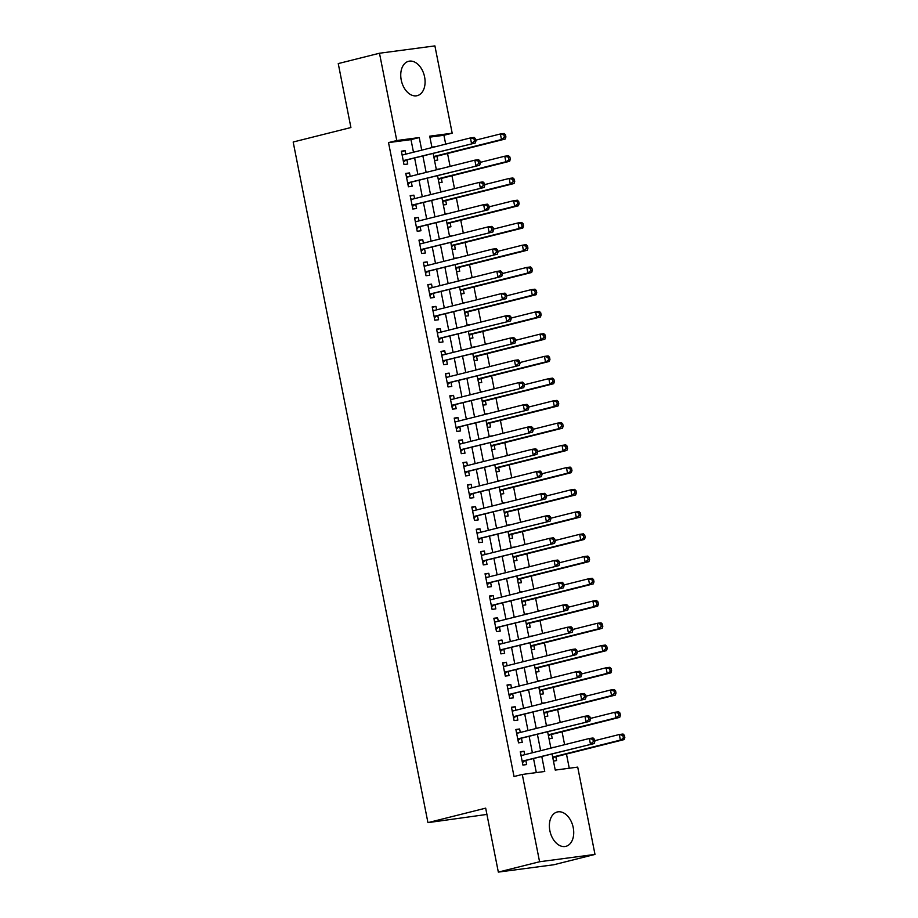 <?xml version="1.0" encoding="UTF-8"?>
<svg xmlns="http://www.w3.org/2000/svg" width="918" height="918" viewBox="0 0 918 918"><rect width="100%" height="100%" fill="white"/><g stroke="black" fill="none" stroke-linecap="round" stroke-linejoin="round"><path stroke-width="1.38" d="M549.871 830.721A17.717 11.739 -104.1 0 1 557.249 811.982A17.717 11.739 -104.1 0 1 573.234 827.623A17.717 11.739 -104.1 0 1 565.867 846.35A17.717 11.739 -104.1 0 1 549.871 830.721M401.235 80.027A17.717 11.739 -104.1 0 1 408.602 61.299A17.717 11.739 -104.1 0 1 424.598 76.94A17.717 11.739 -104.1 0 1 417.231 95.667A17.717 11.739 -104.1 0 1 401.235 80.027M486.919 814.415L427.949 822.643L293.175 142.015L350.906 127.533L338.249 63.583L379.478 53.233L434.902 45.9L452.184 133.202L429.716 136.174L431.976 147.58M445.689 144.137L443.933 135.267L452.184 133.202M569.263 768.228L566.463 754.057M564.604 744.693L562.057 731.818M560.198 722.443L557.651 709.568M555.803 700.205L553.244 687.33M551.397 677.966L548.849 665.091M546.99 655.716L544.443 642.841M542.584 633.477L540.036 620.602M538.178 611.227L535.63 598.364M533.771 588.989L531.224 576.114M529.376 566.75L526.829 553.875M524.97 544.5L522.422 531.637M520.563 522.262L518.016 509.387M516.157 500.023L513.61 487.148M511.751 477.773L509.203 464.898M507.356 455.535L504.808 442.66M502.949 433.296L500.402 420.421M498.543 411.046L495.995 398.171M494.136 388.807L491.589 375.932M489.73 366.569L487.183 353.694M485.335 344.319L482.788 331.444M480.929 322.08L478.381 309.205M476.522 299.83L473.975 286.967M472.116 277.592L469.568 264.717M467.71 255.353L465.162 242.478M463.315 233.103L460.756 220.24M458.908 210.865L456.361 197.99M454.502 188.626L451.954 175.751M450.095 166.376L447.548 153.513M552.074 754.114L555.241 770.087L577.709 767.115L594.99 854.417L539.577 861.75L522.285 774.448L544.753 771.476L541.827 756.684M539.577 861.75L498.336 872.1L553.749 864.767L594.99 854.417M524.706 754.699L524.017 751.234L520.276 751.727L522.916 765.073L526.657 764.579L525.888 760.689M520.299 732.461L519.611 728.984L515.87 729.489L518.509 742.834L522.262 742.341L521.481 738.439M515.893 710.211L515.205 706.745L511.464 707.239L514.103 720.584L517.855 720.091L517.086 716.201M511.498 687.972L510.81 684.507L507.057 685L509.708 698.346L513.449 697.852L512.68 693.962M507.092 665.734L506.403 662.257L502.662 662.762L505.302 676.107L509.042 675.602L508.274 671.712M502.685 643.484L501.997 640.018L498.256 640.512L500.895 653.857L504.636 653.364L503.867 649.474M498.279 621.245L497.59 617.78L493.85 618.273L496.489 631.618L500.241 631.125L499.461 627.235M493.873 599.006L493.184 595.53L489.443 596.034L492.082 609.38L495.835 608.875L495.066 604.985M489.478 576.756L488.789 573.291L485.037 573.784L487.688 587.13L491.428 586.636L490.66 582.746M485.071 554.518L484.383 551.052L480.642 551.546L483.281 564.891L487.022 564.398L486.253 560.496M480.665 532.279L479.976 528.802L476.235 529.296L478.875 542.641L482.616 542.148L481.847 538.258M476.258 510.029L475.57 506.564L471.829 507.057L474.468 520.403L478.221 519.909L477.44 516.019M471.852 487.791L471.163 484.325L467.423 484.819L470.062 498.164L473.814 497.671L473.045 493.769M467.446 465.552L466.769 462.075L463.016 462.569L465.667 475.914L469.408 475.421L468.639 471.531M463.051 443.302L462.362 439.837L458.621 440.33L461.261 453.676L465.001 453.182L464.233 449.292M458.644 421.064L457.956 417.598L454.215 418.092L456.854 431.437L460.595 430.944L459.826 427.042M454.238 398.825L453.549 395.348L449.809 395.842L452.448 409.187L456.189 408.694L455.42 404.804M449.831 376.575L449.143 373.11L445.402 373.603L448.041 386.948L451.794 386.455L451.025 382.565M445.425 354.337L444.748 350.86L440.996 351.364L443.646 364.71L447.387 364.205L446.618 360.315M441.03 332.086L440.342 328.621L436.589 329.114L439.24 342.46L442.981 341.966L442.212 338.076M436.624 309.848L435.935 306.382L432.194 306.876L434.834 320.221L438.575 319.728L437.806 315.838M432.217 287.609L431.529 284.132L427.788 284.637L430.427 297.983L434.168 297.478L433.399 293.588M427.811 265.359L427.122 261.894L423.382 262.387L426.021 275.733L429.773 275.239L429.004 271.349M423.405 243.121L422.728 239.655L418.975 240.149L421.626 253.494L425.367 253.001L424.598 249.111M419.01 220.882L418.321 217.405L414.569 217.91L417.22 231.256L420.96 230.751L420.192 226.861M414.603 198.632L413.915 195.167L410.174 195.66L412.813 209.006L416.554 208.512L415.785 204.622M410.197 176.394L409.508 172.928L405.767 173.422L408.407 186.767L412.148 186.274L411.379 182.372M431.965 147.5L435.075 146.8M434.535 160.478L437.702 160.065L436.934 156.175M436.36 169.738L439.481 169.05M438.942 182.728L442.109 182.303L441.34 178.413M440.766 191.977L443.887 191.288M443.337 204.966L446.515 204.553L445.746 200.652M445.173 214.227L448.294 213.527M447.743 227.216L450.922 226.792L450.141 222.902M449.579 236.465L452.7 235.777M452.149 249.455L455.317 249.03L454.548 245.14M453.985 258.704L457.095 258.015M456.556 271.694L459.723 271.28L458.954 267.379M458.38 280.954L461.502 280.254M460.962 293.944L464.129 293.519L463.361 289.629M462.787 303.192L465.908 302.504M465.357 316.182L468.536 315.758L467.767 311.868M467.193 325.442L470.314 324.743M469.764 338.421L472.942 338.008L472.162 334.118M471.6 347.681L474.721 346.981M474.17 360.671L477.337 360.246L476.568 356.356M476.006 369.92L479.116 369.231M478.576 382.909L481.743 382.485L480.975 378.595M480.401 392.17L483.522 391.47M482.983 405.148L486.15 404.735L485.381 400.845M484.807 414.408L487.928 413.708M487.378 427.398L490.556 426.973L489.787 423.083M489.214 436.647L492.335 435.958M491.784 449.636L494.963 449.212L494.182 445.322M493.62 458.897L496.741 458.197M496.19 471.875L499.358 471.462L498.589 467.572M498.026 481.135L501.136 480.435M500.597 494.125L503.764 493.7L502.995 489.81M502.433 503.374L505.543 502.685M505.003 516.364L508.17 515.95L507.402 512.049M506.828 525.624L509.949 524.924M509.398 538.602L512.577 538.189L511.808 534.299M511.234 547.862L514.355 547.174M513.805 560.852L516.983 560.428L516.203 556.538M515.641 570.101L518.762 569.412M518.211 583.091L521.378 582.678L520.609 578.776M520.047 592.351L523.157 591.651M522.617 605.341L525.784 604.916L525.016 601.026M524.453 614.59L527.563 613.901M527.024 627.579L530.191 627.155L529.422 623.265M528.848 636.828L531.97 636.14M531.419 649.818L534.597 649.405L533.828 645.503M533.255 659.078L536.376 658.378M535.825 672.068L539.004 671.643L538.223 667.753M537.661 681.317L540.782 680.628M540.232 694.306L543.399 693.882L542.63 689.992M542.068 703.567L545.177 702.867M544.638 716.545L547.805 716.132L547.036 712.242M546.474 725.805L549.584 725.105M549.044 738.795L552.211 738.37L551.443 734.48M443.933 135.267L429.911 137.126M431.885 147.132L435.063 146.719M436.291 169.382L439.47 168.958M440.697 191.621L443.864 191.208M445.104 213.871L448.271 213.446M449.51 236.11L452.677 235.685M453.905 258.348L457.084 257.935M458.311 280.598L461.49 280.174M462.718 302.837L465.885 302.412M467.124 325.075L470.291 324.662M471.531 347.325L474.698 346.901M475.926 369.564L479.104 369.139M480.332 391.802L483.511 391.389M484.738 414.052L487.906 413.628M489.145 436.291L492.312 435.866M493.551 458.53L496.718 458.116M497.958 480.78L501.125 480.355M502.353 503.018L505.531 502.605M506.759 525.257L509.938 524.844M511.165 547.507L514.332 547.082M515.572 569.745L518.739 569.332M519.978 591.995L523.145 591.571M524.373 614.234L527.552 613.809M528.779 636.472L531.958 636.059M533.186 658.722L536.353 658.298M537.592 680.961L540.759 680.536M541.999 703.199L545.166 702.786M546.394 725.45L549.572 725.025M550.8 747.688L553.99 747.355M553.439 761.033L556.618 760.609L555.849 756.719M413.479 152.227L410.989 139.628L388.521 142.6L514.034 776.525L522.285 774.448M536.319 772.589L533.576 758.761M532.394 752.771L529.17 736.511M527.988 730.533L524.775 714.273M523.581 708.283L520.368 692.023M519.175 686.044L515.962 669.784M514.78 663.806L511.555 647.546M510.374 641.556L507.149 625.296M505.967 619.317L502.743 603.057M501.561 597.079L498.348 580.819M497.154 574.829L493.941 558.569M492.759 552.59L489.535 536.33M488.353 530.352L485.129 514.091M483.947 508.102L480.722 491.841M479.54 485.863L476.327 469.603M475.134 463.613L471.921 447.364M470.739 441.374L467.514 425.114M466.333 419.136L463.108 402.876M461.926 396.886L458.702 380.637M457.52 374.647L454.307 358.387M453.113 352.409L449.9 336.149M448.718 330.159L445.494 313.899M444.312 307.92L441.088 291.66M439.906 285.682L436.681 269.422M435.499 263.432L432.286 247.172M431.093 241.193L427.88 224.933M426.698 218.954L423.473 202.694M422.291 196.704L419.067 180.444M417.885 174.466L414.661 158.206M405.79 154.155L405.102 150.678L401.361 151.172L404 164.517L407.753 164.024L406.972 160.134M498.336 872.1L485.679 808.15L427.949 822.643M388.521 142.6L396.771 140.534L379.478 53.233M421.729 150.15L419.239 137.562L396.771 140.534M540.645 750.706L537.42 734.446M536.238 728.456L533.014 712.196M531.832 706.217L528.607 689.957M527.425 683.979L524.212 667.719M523.019 661.729L519.806 645.469M518.624 639.49L515.4 623.23M514.218 617.252L510.993 600.992M509.811 595.002L506.587 578.742M505.405 572.763L502.192 556.503M500.999 550.525L497.786 534.265M496.604 528.275L493.379 512.014M492.197 506.036L488.973 489.776M487.791 483.786L484.566 467.537M483.384 461.547L480.171 445.287M478.978 439.309L475.765 423.049M474.583 417.059L471.359 400.81M470.177 394.82L466.952 378.56M465.77 372.582L462.546 356.322M461.364 350.332L458.151 334.072M456.957 328.093L453.744 311.833M452.551 305.855L449.338 289.595M448.156 283.605L444.932 267.345M443.75 261.366L440.525 245.106M439.343 239.128L436.13 222.867M434.937 216.877L431.724 200.617M430.531 194.639L427.318 178.379M426.136 172.389L422.911 156.14M433.158 153.558L436.383 169.819M437.565 175.808L440.789 192.069M441.971 198.047L445.184 214.307M446.377 220.297L449.591 236.546M450.784 242.536L453.997 258.796M455.179 264.774L458.403 281.034M459.585 287.024L462.81 303.273M463.992 309.263L467.216 325.523M468.398 331.501L471.611 347.761M472.804 353.751L476.017 370.011M477.199 375.99L480.424 392.25M481.606 398.228L484.83 414.488M486.012 420.478L489.237 436.738M490.419 442.717L493.632 458.977M494.825 464.956L498.038 481.216M499.22 487.206L502.444 503.466M503.626 509.444L506.851 525.704M508.033 531.683L511.257 547.943M512.439 553.933L515.652 570.193M516.845 576.171L520.058 592.431M521.24 598.421L524.465 614.67M525.647 620.66L528.871 636.92M530.053 642.898L533.278 659.158M534.46 665.148L537.673 681.397M538.866 687.387L542.079 703.647M543.261 709.625L546.485 725.886M547.667 731.875L550.892 748.136M410.989 139.628L419.239 137.562M401.441 151.596L405.102 150.678M550.869 748.044L553.979 747.263M405.848 173.846L409.508 172.928M410.254 196.085L413.915 195.167M414.661 218.323L418.321 217.405M419.067 240.573L422.728 239.655M423.462 262.812L427.122 261.894M427.868 285.05L431.529 284.132M432.275 307.3L435.935 306.382M436.681 329.539L440.342 328.621M441.088 351.789L444.748 350.86M445.482 374.028L449.143 373.11M449.889 396.266L453.549 395.348M454.295 418.516L457.956 417.598M458.702 440.755L462.362 439.837M463.108 462.993L466.769 462.075M467.503 485.243L471.163 484.325M471.909 507.482L475.57 506.564M476.316 529.72L479.976 528.802M480.722 551.97L484.383 551.052M485.129 574.209L488.789 573.291M489.524 596.448L493.184 595.53M493.93 618.698L497.59 617.78M498.336 640.936L501.997 640.018M502.743 663.175L506.403 662.257M507.149 685.425L510.81 684.507M511.544 707.663L515.205 706.745M515.95 729.913L519.611 728.984M520.357 752.152L524.017 751.234M403.266 160.788L475.26 143.001L403.231 160.627M474.457 141.142L471.519 143.495L470.418 137.929L474.17 137.436L475.513 138.721L474.021 138.916L474.457 141.142L475.96 140.936L475.513 138.721M402.13 155.073L470.418 137.929L474.021 138.916M405.653 160.466A2.272 1.698 -97.5 0 0 405.079 160.776L403.53 162.153M402.004 154.396L403.369 154.763M475.26 143.001L475.96 140.936M433.984 157.747L435.029 156.817A2.272 1.698 82.5 0 1 435.614 156.508L505.221 139.031L501.48 139.525L500.379 133.971L475.799 140.133M433.744 156.53L501.48 139.525L504.418 137.172L505.91 136.977L505.474 134.751L503.971 134.946L504.418 137.172M503.971 134.946L500.379 133.971L504.12 133.477L505.474 134.751M505.91 136.977L505.221 139.031M407.672 183.026L479.666 165.24L407.638 182.877M478.863 163.381L475.926 165.733L474.824 160.18L478.565 159.675L479.919 160.96L478.427 161.155L478.863 163.381L480.355 163.186L479.919 160.96M406.536 177.312L474.824 160.18L478.427 161.155M410.059 182.705A2.272 1.698 -97.5 0 0 409.474 183.026L407.936 184.392M406.399 176.635L407.776 177.002M479.666 165.24L480.355 163.186M412.067 205.265L484.073 187.479L412.044 205.116M483.27 185.62L480.332 187.983L479.23 182.418L482.971 181.925L484.325 183.198L482.822 183.393L483.27 185.62L484.761 185.425L484.325 183.198M410.943 199.55L479.23 182.418L482.822 183.393M414.466 204.955A2.272 1.698 -97.5 0 0 413.88 205.265L412.343 206.63M410.805 198.885L412.182 199.24M484.073 187.479L484.761 185.425M416.474 227.515L488.479 209.729L416.451 227.354M487.676 207.87L484.738 210.222L483.637 204.657L487.378 204.163L488.732 205.448L487.228 205.643L487.676 207.87L489.168 207.663L488.732 205.448M415.349 221.8L483.637 204.657L487.228 205.643M418.872 227.194A2.272 1.698 -97.5 0 0 418.287 227.503L416.749 228.88M415.211 221.123L416.588 221.49M488.479 209.729L489.168 207.663M420.88 249.753L492.886 231.967L420.846 249.604M492.071 230.108L489.133 232.461L488.032 226.907L491.784 226.402L493.127 227.687L491.635 227.882L492.071 230.108L493.574 229.913L493.127 227.687M419.744 244.039L488.032 226.907L491.635 227.882M423.278 249.432A2.272 1.698 -97.5 0 0 422.693 249.753L421.155 251.119M419.618 243.362L420.995 243.729M492.886 231.967L493.574 229.913M438.391 179.985L439.435 179.056A2.272 1.698 82.5 0 1 440.02 178.746L509.628 161.281L505.875 161.775L504.774 156.209L480.206 162.383M438.15 178.769L505.875 161.775L510.316 159.216L509.88 156.989L508.377 157.196L508.813 159.422M508.377 157.196L504.774 156.209L508.526 155.716L509.88 156.989M510.316 159.216L509.628 161.281M442.797 202.224L443.842 201.306A2.272 1.698 82.5 0 1 444.427 200.985L514.034 183.52L510.282 184.013L509.18 178.459L484.601 184.621M442.556 201.008L510.282 184.013L513.219 181.661L514.723 181.466L514.275 179.239L512.783 179.435L513.219 181.661M512.783 179.435L509.18 178.459L512.933 177.954L514.275 179.239M514.723 181.466L514.034 183.52M447.204 224.474L448.236 223.544A2.272 1.698 82.5 0 1 448.822 223.235L518.429 205.758L514.688 206.252L513.587 200.698L489.007 206.86M446.963 223.258L514.688 206.252L517.626 203.899L519.129 203.704L518.681 201.478L517.19 201.673L517.626 203.899M517.19 201.673L513.587 200.698L517.327 200.204L518.681 201.478M519.129 203.704L518.429 205.758M451.61 246.713L452.643 245.783A2.272 1.698 82.5 0 1 453.228 245.473L522.835 228.008L519.095 228.502L517.993 222.936L493.414 229.11M451.369 245.496L519.095 228.502L523.524 225.943L523.088 223.728L521.585 223.923L522.032 226.149M521.585 223.923L517.993 222.936L521.734 222.443L523.088 223.728M523.524 225.943L522.835 228.008M425.286 271.992L497.281 254.206L425.252 271.843M496.477 252.347L493.54 254.711L492.438 249.145L496.19 248.652L497.533 249.925L496.041 250.132L496.477 252.347L497.981 252.152L497.533 249.925M424.15 266.277L492.438 249.145L496.041 250.132M427.685 271.682A2.272 1.698 -97.5 0 0 427.099 271.992L425.55 273.369M424.024 265.612L425.39 265.968M497.281 254.206L497.981 252.152M456.005 268.951L457.049 268.033A2.272 1.698 82.5 0 1 457.634 267.712L527.242 250.247L523.501 250.74L522.399 245.186L497.82 251.348M455.764 267.735L523.501 250.74L526.439 248.388L527.93 248.193L527.494 245.967L525.991 246.162L526.439 248.388M525.991 246.162L522.399 245.186L526.14 244.681L527.494 245.967M527.93 248.193L527.242 250.247M429.693 294.242L501.687 276.456L429.658 294.081M500.884 274.597L497.946 276.949L496.845 271.384L500.585 270.89L501.939 272.176L500.448 272.371L500.884 274.597L502.375 274.39L501.939 272.176M428.557 288.527L496.845 271.384L500.448 272.371M432.08 293.921A2.272 1.698 -97.5 0 0 431.494 294.242L429.957 295.607M428.419 287.85L429.796 288.218M501.687 276.456L502.375 274.39M460.411 291.201L461.456 290.272A2.272 1.698 82.5 0 1 462.041 289.962L531.648 272.485L527.896 272.99L526.806 267.425L502.226 273.587M460.17 289.985L527.896 272.99L530.833 270.626L532.337 270.431L531.901 268.205L530.397 268.4L530.833 270.626M530.397 268.4L526.806 267.425L530.547 266.931L531.901 268.205M532.337 270.431L531.648 272.485M434.088 316.481L506.093 298.694L434.065 316.331M505.29 296.835L502.353 299.188L501.251 293.634L504.992 293.14L506.346 294.414L504.843 294.609L505.29 296.835L506.782 296.64L506.346 294.414M432.963 310.766L501.251 293.634L504.843 294.609M436.486 316.159A2.272 1.698 -97.5 0 0 435.901 316.481L434.363 317.846M432.826 310.089L434.203 310.456M506.093 298.694L506.782 296.64M464.818 313.44L465.862 312.51A2.272 1.698 82.5 0 1 466.447 312.2L536.055 294.735L532.302 295.229L531.201 289.663L506.621 295.837M464.577 312.223L532.302 295.229L536.743 292.67L536.296 290.455L534.804 290.65L535.24 292.876M534.804 290.65L531.201 289.663L534.953 289.17L536.296 290.455M536.743 292.67L536.055 294.735M438.494 338.719L510.5 320.944L438.471 338.57M509.697 319.074L506.759 321.438L505.657 315.872L509.398 315.379L510.752 316.653L509.249 316.859L509.697 319.074L511.188 318.879L510.752 316.653M437.37 333.016L505.657 315.872L509.249 316.859M440.892 338.409A2.272 1.698 -97.5 0 0 440.307 338.719L438.77 340.096M437.232 332.339L438.609 332.695M510.5 320.944L511.188 318.879M469.224 335.678L470.268 334.76A2.272 1.698 82.5 0 1 470.842 334.439L540.45 316.974L536.709 317.467L535.607 311.913L511.028 318.076M468.983 334.462L536.709 317.467L539.646 315.115L541.15 314.92L540.702 312.694L539.21 312.889L539.646 315.115M539.21 312.889L535.607 311.913L539.348 311.409L540.702 312.694M541.15 314.92L540.45 316.974M442.901 360.969L514.906 343.183L442.866 360.808M514.091 341.324L511.154 343.676L510.052 338.111L513.805 337.617L515.159 338.903L513.655 339.098L514.091 341.324L515.595 341.129L515.159 338.903M441.765 355.255L510.052 338.111L513.655 339.098M445.299 360.648A2.272 1.698 -97.5 0 0 444.714 360.969L443.176 362.335M441.638 354.577L443.015 354.945M514.906 343.183L515.595 341.129M473.631 357.928L474.663 356.999A2.272 1.698 82.5 0 1 475.249 356.689L544.856 339.212L541.115 339.717L540.014 334.152L515.434 340.326M473.39 356.712L541.115 339.717L544.053 337.354L545.544 337.158L545.108 334.932L543.605 335.139L544.053 337.354M543.605 335.139L540.014 334.152L543.754 333.659L545.108 334.932M545.544 337.158L544.856 339.212M447.307 383.208L519.313 365.421L447.273 383.058M518.498 363.562L515.56 365.915L514.459 360.361L518.211 359.867L519.554 361.141L518.062 361.336L518.498 363.562L520.001 363.367L519.554 361.141M446.171 377.493L514.459 360.361L518.062 361.336M449.705 382.886A2.272 1.698 -97.5 0 0 449.12 383.208L447.571 384.573M446.045 376.816L447.41 377.183M519.313 365.421L520.001 363.367M478.026 380.167L479.07 379.249A2.272 1.698 82.5 0 1 479.655 378.927L549.262 361.462L545.521 361.956L544.42 356.391L519.84 362.564M477.785 378.95L545.521 361.956L549.951 359.397L549.515 357.182L548.012 357.377L548.459 359.604M548.012 357.377L544.42 356.391L548.161 355.897L549.515 357.182M549.951 359.397L549.262 361.462M451.713 405.446L523.708 387.671L451.679 405.297M522.904 385.812L519.967 388.165L518.865 382.599L522.606 382.106L523.96 383.38L522.468 383.586L522.904 385.812L524.396 385.606L523.96 383.38M450.577 399.743L518.865 382.599L522.468 383.586M454.1 405.136A2.272 1.698 -97.5 0 0 453.515 405.446L451.977 406.823M450.44 399.066L451.817 399.422M523.708 387.671L524.396 385.606M482.432 402.405L483.476 401.487A2.272 1.698 82.5 0 1 484.061 401.166L553.669 383.701L549.916 384.194L548.826 378.641L524.247 384.803M482.191 401.189L549.916 384.194L552.854 381.842L554.357 381.647L553.921 379.421L552.418 379.616L552.854 381.842M552.418 379.616L548.826 378.641L552.567 378.147L553.921 379.421M554.357 381.647L553.669 383.701M456.108 427.696L528.114 409.91L456.085 427.547M527.311 408.051L524.373 410.403L523.271 404.849L527.012 404.345L528.366 405.63L526.863 405.825L527.311 408.051L528.802 407.856L528.366 405.63M454.984 421.982L523.271 404.849L526.863 405.825M458.507 427.375A2.272 1.698 -97.5 0 0 457.921 427.696L456.384 429.062M454.846 421.305L456.223 421.672M528.114 409.91L528.802 407.856M486.838 424.655L487.883 423.726A2.272 1.698 82.5 0 1 488.468 423.416L558.075 405.951L554.323 406.444L553.221 400.879L528.642 407.053M486.597 423.439L554.323 406.444L557.26 404.081L558.764 403.886L558.316 401.659L556.824 401.866L557.26 404.081M556.824 401.866L553.221 400.879L556.974 400.386L558.316 401.659M558.764 403.886L558.075 405.951M460.515 449.935L532.52 432.149L460.492 449.786M531.717 430.29L528.779 432.642L527.678 427.088L531.419 426.595L532.773 427.868L531.27 428.063L531.717 430.29L533.209 430.094L532.773 427.868M459.39 444.22L527.678 427.088L531.27 428.063M462.913 449.625A2.272 1.698 -97.5 0 0 462.328 449.935L460.79 451.3M459.252 443.555L460.629 443.91M532.52 432.149L533.209 430.094M464.921 472.185L536.927 454.399L464.887 472.024M536.112 452.54L533.174 454.892L532.073 449.327L535.825 448.833L537.179 450.107L535.676 450.313L536.112 452.54L537.615 452.333L537.179 450.107M463.785 466.47L532.073 449.327L535.676 450.313M467.319 471.863A2.272 1.698 -97.5 0 0 466.734 472.173L465.196 473.55M463.659 465.793L465.036 466.149M536.927 454.399L537.615 452.333M469.327 494.423L541.333 476.637L469.293 494.274M540.518 474.778L537.581 477.13L536.479 471.577L540.232 471.072L541.574 472.357L540.082 472.552L540.518 474.778L542.022 474.583L541.574 472.357M468.191 488.709L536.479 471.577L540.082 472.552M471.726 494.102A2.272 1.698 -97.5 0 0 471.141 494.423L469.591 495.789M468.065 488.032L469.431 488.399M541.333 476.637L542.022 474.583M473.734 516.662L545.728 498.876L473.699 516.513M544.925 497.017L541.987 499.381L540.886 493.815L544.626 493.322L545.981 494.595L544.489 494.791L544.925 497.017L546.428 496.822L545.981 494.595M472.598 510.947L540.886 493.815L544.489 494.791M476.121 516.352A2.272 1.698 -97.5 0 0 475.535 516.662L473.998 518.027M472.46 510.282L473.837 510.637M545.728 498.876L546.428 496.822M478.129 538.912L550.134 521.126L478.106 538.751M549.331 519.267L546.394 521.619L545.292 516.054L549.033 515.56L550.387 516.845L548.884 517.041L549.331 519.267L550.823 519.06L550.387 516.845M477.004 533.197L545.292 516.054L548.884 517.041M480.527 538.591A2.272 1.698 -97.5 0 0 479.942 538.9L478.404 540.277M476.867 532.52L478.244 532.888M550.134 521.126L550.823 519.06M482.535 561.15L554.541 543.364L482.512 561.001M553.738 541.505L550.8 543.858L549.698 538.304L553.439 537.799L554.793 539.084L553.29 539.279L553.738 541.505L555.229 541.31L554.793 539.084M481.411 555.436L549.698 538.304L553.29 539.279M484.934 560.829A2.272 1.698 -97.5 0 0 484.348 561.15L482.811 562.516M481.273 554.759L482.65 555.126M554.541 543.364L555.229 541.31M486.942 583.389L558.947 565.603L486.907 583.24M558.133 563.744L555.195 566.108L554.093 560.542L557.846 560.049L559.2 561.323L557.696 561.529L558.133 563.744L559.636 563.549L559.2 561.323M485.817 577.674L554.093 560.542L557.696 561.529M489.34 583.079A2.272 1.698 -97.5 0 0 488.755 583.389L487.217 584.755M485.679 577.009L487.056 577.365M558.947 565.603L559.636 563.549M491.348 605.639L563.354 587.853L491.314 605.478M562.539 585.994L559.601 588.346L558.5 582.781L562.252 582.287L563.595 583.573L562.103 583.768L562.539 585.994L564.042 585.787L563.595 583.573M490.212 599.924L558.5 582.781L562.103 583.768M493.746 605.318A2.272 1.698 -97.5 0 0 493.161 605.639L491.612 607.005M490.086 599.247L491.463 599.615M563.354 587.853L564.042 585.787M495.754 627.878L567.749 610.091L495.72 627.728M566.945 608.232L564.008 610.585L562.906 605.031L566.647 604.537L568.001 605.811L566.509 606.006L566.945 608.232L568.449 608.037L568.001 605.811M494.618 622.163L562.906 605.031L566.509 606.006M498.141 627.556A2.272 1.698 -97.5 0 0 497.556 627.878L496.018 629.243M494.481 621.486L495.858 621.853M567.749 610.091L568.449 608.037M500.161 650.116L572.155 632.33L500.126 649.967M571.352 630.471L568.414 632.835L567.313 627.269L571.053 626.776L572.407 628.05L570.904 628.256L571.352 630.471L572.843 630.276L572.407 628.05M499.025 644.402L567.313 627.269L570.904 628.256M502.548 649.806A2.272 1.698 -97.5 0 0 501.962 650.116L500.425 651.493M498.887 643.736L500.264 644.092M572.155 632.33L572.843 630.276M504.556 672.366L576.561 654.58L504.533 672.205M575.758 652.721L572.821 655.073L571.719 649.508L575.46 649.015L576.814 650.3L575.311 650.495L575.758 652.721L577.25 652.514L576.814 650.3M503.431 666.652L571.719 649.508L575.311 650.495M506.954 672.045A2.272 1.698 -97.5 0 0 506.369 672.366L504.831 673.732M503.293 665.975L504.671 666.342M576.561 654.58L577.25 652.514M508.962 694.605L580.968 676.818L508.928 694.456M580.153 674.96L577.215 677.312L576.125 671.758L579.866 671.265L581.22 672.538L579.717 672.733L580.153 674.96L581.656 674.764L581.22 672.538M507.838 688.89L576.125 671.758L579.717 672.733M511.36 694.283A2.272 1.698 -97.5 0 0 510.775 694.605L509.238 695.97M507.7 688.213L509.077 688.58M580.968 676.818L581.656 674.764M513.369 716.843L585.374 699.068L513.334 716.694M584.559 697.198L581.622 699.562L580.52 693.997L584.273 693.503L585.615 694.777L584.123 694.983L584.559 697.198L586.063 697.003L585.615 694.777M512.233 711.14L580.52 693.997L584.123 694.983M515.767 716.533A2.272 1.698 -97.5 0 0 515.182 716.843L513.644 718.22M512.106 710.463L513.483 710.819M585.374 699.068L586.063 697.003M517.775 739.093L589.769 721.307L517.741 738.933M588.966 719.448L586.028 721.8L584.927 716.235L588.668 715.742L590.022 717.027L588.53 717.222L588.966 719.448L590.469 719.253L590.022 717.027M516.639 733.379L584.927 716.235L588.53 717.222M520.162 738.772A2.272 1.698 -97.5 0 0 519.588 739.093L518.039 740.459M516.513 732.702L517.878 733.069M589.769 721.307L590.469 719.253M522.181 761.332L594.175 743.546L522.147 761.183M593.372 741.687L590.435 744.039L589.333 738.485L593.074 737.992L594.428 739.265L592.925 739.46L593.372 741.687L594.864 741.492L594.428 739.265M521.045 755.617L589.333 738.485L592.925 739.46M524.568 761.022A2.272 1.698 -97.5 0 0 523.983 761.332L522.445 762.697M520.908 754.952L522.285 755.307M594.175 743.546L594.864 741.492M491.245 446.894L492.289 445.976A2.272 1.698 82.5 0 1 492.863 445.655L562.47 428.19L558.729 428.683L557.628 423.118L533.048 429.291M491.004 445.678L558.729 428.683L561.667 426.331L563.17 426.136L562.723 423.909L561.231 424.105L561.667 426.331M561.231 424.105L557.628 423.118L561.368 422.624L562.723 423.909M563.17 426.136L562.47 428.19M495.651 469.144L496.684 468.214A2.272 1.698 82.5 0 1 497.269 467.893L566.876 450.428L563.136 450.922L562.034 445.368L537.455 451.53M495.41 467.928L563.136 450.922L566.073 448.569L567.565 448.374L567.129 446.148L565.626 446.343L566.073 448.569M565.626 446.343L562.034 445.368L565.775 444.874L567.129 446.148M567.565 448.374L566.876 450.428M500.058 491.382L501.09 490.453A2.272 1.698 82.5 0 1 501.676 490.143L571.283 472.678L567.542 473.172L566.44 467.606L541.861 473.78M499.817 490.166L567.542 473.172L571.971 470.613L571.535 468.387L570.032 468.593L570.48 470.819M570.032 468.593L566.44 467.606L570.181 467.113L571.535 468.387M571.971 470.613L571.283 472.678M504.452 513.621L505.497 512.703A2.272 1.698 82.5 0 1 506.082 512.382L575.689 494.917L571.937 495.41L570.847 489.856L546.267 496.018M504.211 512.405L571.937 495.41L574.875 493.058L576.378 492.863L575.942 490.637L574.438 490.832L574.875 493.058M574.438 490.832L570.847 489.856L574.588 489.351L575.942 490.637M576.378 492.863L575.689 494.917M508.859 535.871L509.903 534.942A2.272 1.698 82.5 0 1 510.488 534.632L580.096 517.155L576.343 517.649L575.242 512.095L550.662 518.257M508.618 534.655L576.343 517.649L579.281 515.296L580.784 515.101L580.337 512.875L578.845 513.07L579.281 515.296M578.845 513.07L575.242 512.095L578.994 511.601L580.337 512.875M580.784 515.101L580.096 517.155M513.265 558.11L514.309 557.18A2.272 1.698 82.5 0 1 514.883 556.87L584.491 539.405L580.75 539.899L579.648 534.333L555.069 540.507M513.024 556.893L580.75 539.899L585.191 537.34L584.743 535.114L583.251 535.32L583.687 537.546M583.251 535.32L579.648 534.333L583.389 533.84L584.743 535.114M585.191 537.34L584.491 539.405M517.672 580.348L518.704 579.43A2.272 1.698 82.5 0 1 519.29 579.109L588.897 561.644L585.156 562.137L584.055 556.583L559.475 562.745M517.431 579.132L585.156 562.137L588.094 559.785L589.585 559.59L589.149 557.364L587.658 557.559L588.094 559.785M587.658 557.559L584.055 556.583L587.795 556.078L589.149 557.364M589.585 559.59L588.897 561.644M522.078 602.598L523.111 601.669A2.272 1.698 82.5 0 1 523.696 601.359L593.303 583.882L589.563 584.387L588.461 578.822L563.881 584.984M521.837 601.382L589.563 584.387L592.5 582.023L593.992 581.828L593.556 579.602L592.053 579.797L592.5 582.023M592.053 579.797L588.461 578.822L592.202 578.329L593.556 579.602M593.992 581.828L593.303 583.882M526.473 624.837L527.517 623.907A2.272 1.698 82.5 0 1 528.102 623.597L597.71 606.132L593.969 606.626L592.867 601.06L568.288 607.234M526.232 623.62L593.969 606.626L598.398 604.067L597.962 601.852L596.459 602.047L596.895 604.274M596.459 602.047L592.867 601.06L596.608 600.567L597.962 601.852M598.398 604.067L597.71 606.132M530.879 647.075L531.924 646.157A2.272 1.698 82.5 0 1 532.509 645.836L602.116 628.371L598.364 628.864L597.262 623.311L572.683 629.473M530.638 645.859L598.364 628.864L601.301 626.512L602.805 626.317L602.357 624.091L600.865 624.286L601.301 626.512M600.865 624.286L597.262 623.311L601.015 622.806L602.357 624.091M602.805 626.317L602.116 628.371M535.286 669.325L536.33 668.396A2.272 1.698 82.5 0 1 536.904 668.086L606.511 650.61L602.77 651.114L601.669 645.549L577.089 651.711M535.045 668.109L602.77 651.114L605.708 648.751L607.211 648.556L606.764 646.329L605.272 646.536L605.708 648.751M605.272 646.536L601.669 645.549L605.41 645.056L606.764 646.329M607.211 648.556L606.511 650.61M539.692 691.564L540.725 690.646A2.272 1.698 82.5 0 1 541.31 690.325L610.918 672.86L607.177 673.353L606.075 667.788L581.496 673.961M539.451 690.347L607.177 673.353L611.606 670.794L611.17 668.579L609.678 668.774L610.114 671.001M609.678 668.774L606.075 667.788L609.816 667.294L611.17 668.579M611.606 670.794L610.918 672.86M544.099 713.802L545.131 712.884A2.272 1.698 82.5 0 1 545.717 712.563L615.324 695.098L611.583 695.592L610.481 690.038L585.902 696.2M543.858 712.586L611.583 695.592L614.521 693.239L616.012 693.044L615.576 690.818L614.073 691.013L614.521 693.239M614.073 691.013L610.481 690.038L614.222 689.544L615.576 690.818M616.012 693.044L615.324 695.098M548.494 736.052L549.538 735.123A2.272 1.698 82.5 0 1 550.123 734.813L619.73 717.337L615.989 717.842L614.888 712.276L590.308 718.45M548.253 734.836L615.989 717.842L618.927 715.478L620.419 715.283L619.983 713.056L618.48 713.263L618.927 715.478M618.48 713.263L614.888 712.276L618.629 711.783L619.983 713.056M620.419 715.283L619.73 717.337M552.9 758.291L553.944 757.373A2.272 1.698 82.5 0 1 554.529 757.052L624.137 739.587L620.384 740.08L619.283 734.515L594.715 740.688M552.659 757.075L620.384 740.08L624.825 737.521L624.378 735.307L622.886 735.502L623.322 737.728M622.886 735.502L619.283 734.515L623.035 734.021L624.378 735.307M624.825 737.521L624.137 739.587M403.312 161.017L405.079 160.776M435.029 156.817L433.835 156.978M435.614 156.508L433.789 156.748M407.718 183.256L409.474 183.026M412.113 205.494L413.88 205.265M416.52 227.744L418.287 227.503M420.926 249.983L422.693 249.753M439.435 179.056L438.242 179.217M440.02 178.746L438.196 178.987M443.842 201.306L442.648 201.455M444.427 200.985L442.602 201.226M448.236 223.544L447.055 223.705M448.822 223.235L447.009 223.476M452.643 245.783L451.449 245.944M453.228 245.473L451.404 245.714M425.332 272.233L427.099 271.992M457.049 268.033L455.856 268.194M457.634 267.712L455.81 267.953M429.739 294.471L431.494 294.242M461.456 290.272L460.262 290.432M462.041 289.962L460.216 290.203M434.134 316.71L435.901 316.481M465.862 312.51L464.669 312.671M466.447 312.2L464.623 312.441M438.54 338.96L440.307 338.719M470.268 334.76L469.075 334.921M470.842 334.439L469.029 334.68M442.946 361.199L444.714 360.969M474.663 356.999L473.47 357.159M475.249 356.689L473.424 356.93M447.353 383.437L449.12 383.208M479.07 379.249L477.876 379.398M479.655 378.927L477.83 379.168M451.759 405.687L453.515 405.446M483.476 401.487L482.283 401.648M484.061 401.166L482.237 401.407M456.154 427.926L457.921 427.696M487.883 423.726L486.689 423.886M488.468 423.416L486.643 423.657M460.561 450.164L462.328 449.935M464.967 472.414L466.734 472.173M469.373 494.653L471.141 494.423M473.78 516.891L475.535 516.662M478.175 539.141L479.942 538.9M482.581 561.38L484.348 561.15M486.988 583.619L488.755 583.389M491.394 605.869L493.161 605.639M495.8 628.107L497.556 627.878M500.207 650.357L501.962 650.116M504.602 672.596L506.369 672.366M509.008 694.834L510.775 694.605M513.414 717.084L515.182 716.843M517.821 739.323L519.588 739.093M522.227 761.561L523.983 761.332M492.289 445.976L491.096 446.125M492.863 445.655L491.05 445.896M496.684 468.214L495.49 468.375M497.269 467.893L495.445 468.134M501.09 490.453L499.897 490.614M501.676 490.143L499.851 490.384M505.497 512.703L504.303 512.852M506.082 512.382L504.257 512.623M509.903 534.942L508.71 535.102M510.488 534.632L508.664 534.873M514.309 557.18L513.116 557.341M514.883 556.87L513.07 557.111M518.704 579.43L517.511 579.579M519.29 579.109L517.465 579.35M523.111 601.669L521.917 601.829M523.696 601.359L521.872 601.6M527.517 623.907L526.324 624.068M528.102 623.597L526.278 623.838M531.924 646.157L530.73 646.318M532.509 645.836L530.684 646.077M536.33 668.396L535.137 668.556M536.904 668.086L535.091 668.327M540.725 690.646L539.543 690.795M541.31 690.325L539.497 690.565M545.131 712.884L543.938 713.045M545.717 712.563L543.892 712.804M549.538 735.123L548.344 735.284M550.123 734.813L548.298 735.054M553.944 757.373L552.751 757.522M554.529 757.052L552.705 757.293"/></g></svg>

